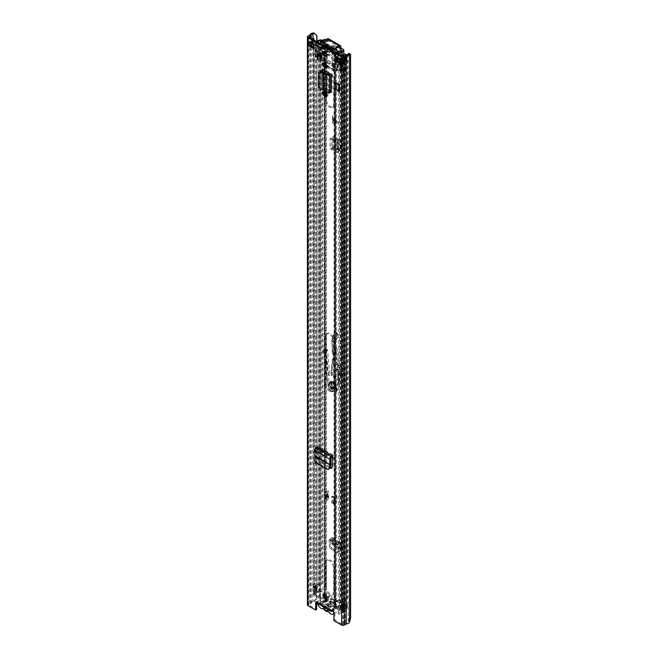 <?xml version="1.0" encoding="UTF-8"?>
<svg xmlns="http://www.w3.org/2000/svg" width="658" height="658" viewBox="0 0 658 658"><rect width="100%" height="100%" fill="white"/><g stroke="black" fill="none" stroke-linecap="round" stroke-linejoin="round"><path stroke-width="0.49" stroke-dasharray="3.29 2.47" d="M327.026 469.401L328.992 469.31M327.972 469.146L316.852 462.722L315.618 459.802L316.218 455.945L315.495 449.677L317.131 448.106L317.082 446.897M330.916 464.425L316.218 455.945L315.223 456.488L316.21 456.117L330.892 464.589M314.508 450.335L315.495 449.677L330.76 458.494M317.098 446.996L317.131 447.827M331.262 92.391L330.061 91.692A1.735 1.003 0 0 0 329.855 91.783L329.855 74.083M323.292 87.785L330.061 91.692A1.735 1.003 0 0 1 332.249 91.824L324.279 87.218A2.854 1.653 60 0 1 322.256 83.722L321.277 84.29A2.854 1.653 -120 0 0 323.292 87.785L324.279 87.218M321.277 71.771L321.277 84.29M339.635 91.404L335.777 89.167M333.499 455.237L332.463 456.956L317.131 448.106L317.617 459.029L319.262 461.793L318.069 446.33L333.499 455.237L332.956 466.925L331.838 467.92M330.036 468.019L319.262 461.793M324.081 594.059A2.607 1.505 60 0 1 324.476 593.615A2.607 1.505 60 0 1 325.784 593.738A2.607 1.505 60 0 1 327.487 596.041A2.607 1.505 60 0 1 327.084 598.13A2.607 1.505 60 0 1 326.5 598.245M324.081 51.579A2.607 1.505 60 0 1 324.476 51.135A2.607 1.505 60 0 1 325.784 51.258A2.607 1.505 60 0 1 327.487 53.561A2.607 1.505 60 0 1 327.084 55.65A2.607 1.505 60 0 1 326.5 55.765M337.258 58.315L337.258 57.18L342.176 60.018L342.176 63.801L340.688 62.946M310.592 45.566L309.383 44.867L309.383 41.084L310.592 41.775L314.302 43.922L314.302 47.713L313.323 47.146M316.728 601.782A2.032 1.168 60 0 1 317.09 601.28A2.032 1.168 60 0 1 319.253 602.695L318.266 603.263M314.146 601.716L316.934 598.887L316.547 598.114L313.759 600.943L314.146 601.716L313.167 601.873A2.78 1.604 0 0 0 311.193 603.139A1.735 1.003 180 0 1 310.716 603.674L308.931 605.08L316.671 609.547M331.328 610.805L332.315 610.237A2.032 1.168 60 0 1 332.438 610.139A2.032 1.168 60 0 1 334.009 610.682A2.032 1.168 60 0 1 334.889 612.73L334.889 620.066L342.629 624.532L345.063 623.504A1.735 1.003 180 0 1 345.993 623.225A2.78 1.604 0 0 0 348.172 622.09L348.46 621.522L349.793 621.744M323.761 62.814A2.665 1.538 60 0 1 324.164 62.37A2.665 1.538 60 0 1 325.496 62.502L326.072 62.831A2.665 1.538 60 0 1 327.807 65.183A2.665 1.538 60 0 1 327.404 67.322A2.665 1.538 60 0 1 326.82 67.445M323.761 91.602A2.665 1.538 60 0 1 324.164 91.149A2.665 1.538 60 0 1 325.496 91.281L326.072 91.618A2.665 1.538 60 0 1 327.807 93.962A2.665 1.538 60 0 1 327.404 96.101A2.665 1.538 60 0 1 326.82 96.224M330.061 73.992A1.735 1.003 180 0 1 332.249 74.115L324.279 69.518L323.292 70.085M322.445 69.806A2.854 1.653 60 0 1 322.848 69.37A2.854 1.653 60 0 1 324.279 69.518M322.256 71.928L322.256 83.722M339.635 90.269L339.109 90.574L336.855 88.657L339.635 90.269L339.635 84.208L339.109 84.512L336.855 82.595L339.635 84.208M336.855 88.657L336.855 82.595M330.283 467.024L319.558 460.83M334.889 620.066L333.91 620.634M313.759 600.943L312.78 601.108A4.178 2.41 0 0 0 309.828 602.999L307.952 604.134A1.859 1.069 0 0 0 307.409 604.891M350.591 617.772L349.258 617.549L349.258 54.236L350.591 54.458M316.547 598.114L316.547 34.808M316.934 598.887L316.934 41.528M349.258 617.549L348.46 621.522M348.46 53.479L349.258 54.236M340.688 63.662A1.735 1.003 180 0 1 340.976 63.11A1.735 1.003 180 0 1 341.198 62.954L342.423 62.247A1.974 1.135 180 0 1 343.813 61.91L343.813 58.126A1.974 1.135 0 0 0 342.423 58.455L341.198 59.162A1.735 1.003 0 0 0 340.976 59.319A1.735 1.003 0 0 0 340.688 59.878A1.735 1.003 0 0 0 341.198 60.585M336.279 57.748L337.258 57.18M308.405 41.651A1.735 1.003 0 0 0 310.592 41.775A1.735 1.003 0 0 0 310.864 41.651L312.081 40.944A1.974 1.135 0 0 0 312.665 40.138L312.665 43.93A1.974 1.135 180 0 1 312.64 44.094M313.323 44.489L314.302 43.922M313.323 48.281L314.302 47.713M309.383 41.084L309.877 41.084L309.877 44.867L311.102 44.16L311.102 40.377L309.877 41.084M309.877 44.867L309.383 44.867M311.102 40.377L311.102 44.16M311.267 43.93L311.267 40.138M312.665 43.93L312.665 40.138M312.665 43.732A1.16 0.666 180 0 1 313.002 43.255L313.002 39.472A1.16 0.666 0 0 0 312.665 39.941M311.267 43.732A2.55 1.472 180 0 1 312.015 42.688L312.904 42.178L313.891 42.745L313.002 43.255M312.089 38.855L312.015 38.904A2.55 1.472 0 0 0 311.267 39.941M312.904 38.386L312.904 42.178M313.891 39.899L313.891 42.745M342.176 63.801L344.15 62.716L344.15 58.932L342.176 60.018M344.15 58.126A1.16 0.666 0 0 0 344.973 57.929L345.861 57.419L345.861 61.202L344.973 61.712A1.16 0.666 180 0 1 344.15 61.91M344.15 58.932A2.55 1.472 0 0 0 345.96 58.496L346.848 57.986L345.861 57.419M346.848 57.986L346.848 61.77L345.96 62.288A2.55 1.472 180 0 1 344.15 62.716M346.848 61.77L345.861 61.202M332.315 610.237L319.253 602.695L318.661 604.028L322.971 603.394A2.393 1.382 -0 0 0 324.304 602.169A1.735 1.003 180 0 1 325.381 601.248A1.735 1.003 180 0 1 327.273 601.461L336.904 607.03A1.735 1.003 180 0 1 337.414 607.737A1.735 1.003 180 0 1 335.687 608.74A2.393 1.382 -0 0 0 333.565 609.514L332.084 611.241L332.051 610.353M319.969 603.115L332.084 610.106L333.565 608.379A2.393 1.382 -0 0 1 335.687 607.605A1.735 1.003 180 0 0 337.414 606.602A1.735 1.003 180 0 0 336.904 605.886L327.273 600.326A1.735 1.003 180 0 0 325.381 600.112A1.735 1.003 180 0 0 324.304 601.034A2.393 1.382 -0 0 1 322.971 602.259L319.5 602.95L319.969 604.25L332.084 611.241M326.615 92.844L329.855 91.783L330.785 92.383M323.53 90.245L324.641 89.759L327.733 92.367L327.733 74.724M324.641 72.561L324.641 89.759L323.588 89.249L323.588 72.158M323.111 90.006L323.588 89.249L321.532 88.731L318.9 85.918L319.163 72.635M339.109 90.574L339.109 84.512M317.148 448.098L318.069 446.33M328.942 605.977A1.859 1.069 60 0 1 328.243 605.804A1.859 1.069 60 0 1 327.552 605.179A4.754 2.747 -120 0 0 324.016 603.139A1.859 1.069 60 0 1 323.325 602.967A1.859 1.069 60 0 1 322.626 602.333L330.003 598.073A4.581 2.64 -120 0 0 328.284 596.502A4.581 2.64 -120 0 0 325.99 596.28A4.581 2.64 -120 0 0 325.291 599.948A4.581 2.64 -120 0 0 328.284 603.978A4.581 2.64 -120 0 0 330.012 604.398A1.859 1.069 60 0 1 331.393 605.195A4.754 2.747 -120 0 0 333.162 606.799A4.754 2.747 -120 0 0 334.93 607.235A1.859 1.069 60 0 1 336.312 608.033A4.581 2.64 -120 0 0 338.039 609.612A4.581 2.64 -120 0 0 340.334 609.843A4.581 2.64 -120 0 0 341.033 606.174A4.581 2.64 -120 0 0 338.039 602.136A4.581 2.64 -120 0 0 336.32 601.716L328.942 605.977A4.581 2.64 60 0 1 330.661 606.396A4.581 2.64 60 0 1 333.836 612.721M322.626 602.333A4.581 2.64 -120 0 0 320.898 600.762A4.581 2.64 -120 0 0 318.612 600.54A4.581 2.64 -120 0 0 317.674 602.391M335.67 605.22L333.433 605.368A2.319 1.341 60 0 1 333.071 605.788A2.319 1.341 60 0 1 332.274 605.837A2.319 1.341 60 0 1 331.912 605.673A2.319 1.341 60 0 1 330.39 603.616L330.653 602.317L327.133 600.293L327.133 598.87L330.653 600.902A3.652 2.106 60 0 1 333.162 600.08A3.652 2.106 60 0 1 335.67 603.797L339.191 605.829L339.191 607.252L335.67 605.22A3.652 2.106 60 0 1 333.738 606.298A3.652 2.106 60 0 1 333.162 606.043A3.652 2.106 60 0 1 330.653 602.317M328.317 608.074L328.613 606.734L327.199 604.612L323.251 605.146A3.652 2.106 60 0 1 325.208 603.937A3.652 2.106 60 0 1 325.784 604.192A3.652 2.106 60 0 1 328.317 608.074L331.805 610.089L331.805 611.43M327.199 604.612L325.208 603.937M330.752 601.774L325.57 604.973L330.39 602.193A2.319 1.341 60 0 1 330.752 601.774A2.319 1.341 60 0 1 333.433 603.945L335.67 603.797M327.552 605.179L334.93 600.918A1.859 1.069 -120 0 0 335.621 601.544A1.859 1.069 -120 0 0 336.32 601.716M330.003 598.073A1.859 1.069 -120 0 0 330.703 598.706A1.859 1.069 -120 0 0 331.393 598.879L324.016 603.139M323.358 606.791A3.652 2.106 60 0 1 323.308 606.602L325.447 606.47L330.39 603.616M325.447 606.47L326.87 608.584L333.433 605.368M334.93 600.918A4.754 2.747 -120 0 0 331.393 598.879M331.722 611.463L328.26 609.456A3.652 2.106 60 0 1 328.21 609.596M323.308 606.602L319.755 604.554L319.755 603.131L323.251 605.146M327.133 600.293L319.755 604.554M328.26 609.456L328.49 608.222L328.071 608.675M339.191 607.252L331.805 611.512M328.613 606.734L333.433 603.945M339.191 605.829L331.805 610.089M330.653 600.902L330.39 602.193M319.755 603.131L327.133 598.87M332.504 115.652L333.244 118.95L332.504 123.104L332.504 115.652L338.467 122.824L332.504 123.104M334.881 50.502A2.895 1.67 60 0 1 332.989 47.952A2.895 1.67 60 0 1 333.433 45.624A2.895 1.67 60 0 1 334.881 45.772A2.895 1.67 60 0 1 336.781 48.322A2.895 1.67 60 0 1 336.328 50.65A2.895 1.67 60 0 1 334.881 50.502M334.881 386.123A2.319 1.341 60 0 1 333.367 384.075A2.319 1.341 60 0 1 333.721 382.216A2.319 1.341 60 0 1 334.881 382.331A2.319 1.341 60 0 1 336.394 384.379A2.319 1.341 60 0 1 336.041 386.238A2.319 1.341 60 0 1 334.881 386.123M328.424 38.748A2.032 1.168 120 0 1 328.844 39.677L328.844 40.763L327.536 41.635L325.875 40.755M320.397 602.753L320.43 603.756A4.499 2.599 180 0 0 324.731 601.757L325.661 601.856L328.284 596.567A2.032 1.168 60 0 1 328.581 596.238A2.032 1.168 60 0 1 330.135 596.773A2.032 1.168 60 0 1 331.032 598.805L336.279 601.831A2.032 1.168 60 0 1 336.699 600.927A2.032 1.168 60 0 1 339.026 602.769L341.823 611.627A4.499 2.599 180 0 0 338.352 614.111L340.096 614.128A2.764 1.596 180 0 1 342.226 612.606A2.089 1.209 0 0 0 343.83 611.43A2.089 1.209 0 0 0 343.221 610.575L340.252 602.054A2.032 1.168 60 0 0 337.924 600.219A2.032 1.168 60 0 0 337.505 601.124L332.257 598.097A2.032 1.168 60 0 0 331.369 596.066A2.032 1.168 60 0 0 329.806 595.531A2.032 1.168 60 0 0 329.51 595.86L326.541 600.951A2.089 1.209 0 0 0 324.501 600.639A2.089 1.209 0 0 0 323.037 601.527A2.764 1.596 180 0 1 320.397 602.753L320.397 43.65M327.363 41.619L328.597 40.911L326.746 39.842M337.661 141.503L338.878 143.633L338.656 151.439L337.653 152.459L338.878 150.772L337.661 151.488L334.149 149.67L332.915 150.386L337.653 152.459L337.653 143.362L336.797 142.449L337.661 141.503L331.27 137.604L332.504 136.963A2.319 1.341 180 0 1 335.835 137.094L336.871 137.81L335.539 138.451L333.672 137.703L332.438 138.344A1.735 1.003 180 0 1 330.045 138.312L330.045 148.724A1.735 1.003 0 0 0 332.438 148.766L334.503 148.157L338.821 150.271L340.17 149.843L341 148.486L338.821 150.271M334.149 149.67L331.27 148.017L331.27 137.604M329.716 548.32L331.788 548.098L330.555 545.976L330.374 541.814L329.14 542.521L329.716 548.32L337.587 552.868L339.207 550.968L339.396 543.705L340.564 543.097A2.319 1.341 -60 0 1 341.634 543.031A2.319 1.341 -60 0 1 342.111 544.256L342.012 545.63L340.786 546.214L340.77 544.536L339.331 545.161A1.735 1.003 -60 0 1 338.525 545.211A1.735 1.003 -60 0 1 338.163 544.413L329.14 539.206A1.735 1.003 120 0 0 329.502 540.004A1.735 1.003 120 0 0 330.308 539.955L331.747 539.33L331.747 543.533L333.688 546.017L340.12 549.734L340.893 549.455L340.786 546.214M330.374 541.814L330.374 538.499L339.396 543.705M331.788 548.098L337.973 551.667L337.587 552.868L338.163 544.413M337.973 551.667L339.207 550.968L337.686 552.794M333.655 46.479A2.895 1.67 60 0 1 335.547 49.037A2.895 1.67 60 0 1 335.103 51.357A2.895 1.67 60 0 1 333.655 51.209A2.895 1.67 60 0 1 331.764 48.659A2.895 1.67 60 0 1 332.208 46.331A2.895 1.67 60 0 1 333.655 46.479M333.655 383.046A2.319 1.341 60 0 1 335.169 385.086A2.319 1.341 60 0 1 334.815 386.945A2.319 1.341 60 0 1 333.655 386.83A2.319 1.341 60 0 1 332.142 384.79A2.319 1.341 60 0 1 332.496 382.931A2.319 1.341 60 0 1 333.655 383.046M332.504 118.761L336.032 122.832L332.504 122.832L332.668 118.67L332.668 122.742L336.172 122.75L332.668 118.67M332.915 150.386L330.045 148.724M336.797 142.449L330.045 138.312M322.955 43.132A1.735 1.003 -0 0 1 325.192 42.17A1.275 0.74 180 0 0 326.829 41.462A1.275 0.74 180 0 0 326.796 41.298A1.735 1.003 -0 0 1 326.746 41.067A1.735 1.003 -0 0 1 327.256 40.352L327.61 41.479M329.14 542.521L329.14 539.206M341.65 611.093L342.876 610.377M325.661 601.856L326.886 601.149M320.43 603.756L320.43 43.675M338.352 614.111L338.352 54.022L337.858 54.301L337.677 67.568A1.045 0.6 -0 0 0 337.636 67.725A1.045 0.6 -0 0 0 337.949 68.152L340.77 69.616A3.825 2.204 -0 0 0 341.963 69.222A2.616 1.513 180 0 1 341.609 68.457A2.616 1.513 180 0 1 342.473 67.338A2.344 1.349 180 0 1 345.59 67.223A3.019 1.744 180 0 1 346.133 68.218A3.019 1.744 180 0 1 345.244 69.452A3.019 1.744 180 0 1 344.348 69.806A6.448 3.726 -0 0 0 343.147 69.962A4.787 2.764 -0 0 0 341.856 70.628L341.856 57.756A5.017 2.895 180 0 1 341.453 58.019A5.017 2.895 180 0 1 341.041 58.233A1.151 0.666 180 0 1 339.553 58.101L339.553 70.974A1.151 0.666 -0 0 0 341.041 71.105A5.017 2.895 -0 0 0 341.453 70.891A5.017 2.895 -0 0 0 341.856 70.628M340.096 614.128L340.096 55.025M324.649 40.706A4.499 2.599 180 0 1 322.955 42.054M336.279 601.831L337.505 601.124M331.032 598.805L332.257 598.097M336.271 48.815A1.735 1.003 -0 0 0 336.197 48.528A1.275 0.74 180 0 1 336.148 48.314A1.275 0.74 180 0 1 336.271 47.993M338.878 143.633L337.653 143.362M334.149 139.257L332.915 139.973M341 148.486L341.017 141.075L339.479 139.299L338.401 138.961L337.25 139.743L335.539 138.451M338.401 138.961L336.871 137.81M339.479 139.299L338.821 140.228L337.25 139.743L337.25 149.934L338.401 149.169L337.472 150.016L337.472 139.85L338.401 138.994L338.401 149.136L339.479 149.341M338.821 140.228L340.359 142.005L340.342 149.415M331.27 148.017L332.504 147.376A2.319 1.341 180 0 1 335.835 147.507L338.401 149.136M336.871 148.223L335.539 148.864M339.396 547.02L338.163 547.727M333.326 543.22L334.823 544.808L341.255 548.525L340.12 549.734L340.893 549.455L342.028 548.246L341.255 548.525L342.028 548.246L341.782 547.596L340.548 548.616L331.747 543.533L332.964 542.505L333.326 543.22L332.191 544.429M342.012 545.63L341.782 547.596L340.523 548.418L331.706 543.319L332.932 542.488L341.749 547.579M330.374 538.499L331.542 537.89A2.319 1.341 -60 0 1 332.619 537.825A2.319 1.341 -60 0 1 333.096 539.05L332.997 540.424L331.772 541.008M332.997 540.424L332.932 542.488M341.666 366.703L339.865 367.74L337.694 366.662L337.464 367.098L339.651 368.184L339.898 367.756L340.293 368.546L342.102 367.509L339.084 365.239L337.496 351.265A6.958 4.014 -120 0 0 336.838 348.748A12.173 7.032 60 0 1 337.595 337.702A3.249 1.875 -120 0 0 337.677 334.47L335.983 331.714L334.98 331.871A1.505 0.872 -120 0 0 334.93 332.01L333.219 339.224A9.278 5.354 -120 0 0 333.038 341.263L333.433 350.648A3.479 2.007 -120 0 0 333.886 352.417A6.391 3.685 60 0 1 334.009 358.322A3.479 2.007 -120 0 0 333.639 359.293L332.389 370.429A3.479 2.007 -120 0 0 332.759 372.518A2.607 1.505 60 0 1 332.504 375.027A2.607 1.505 60 0 1 331.18 374.879A2.607 1.505 60 0 1 329.37 371.902L327.692 350.369L327.207 349.308L324.065 349.003L325.957 353.774L329.321 384.157A6.144 3.545 -120 0 0 333.557 390.885A6.144 3.545 -120 0 0 336.69 391.23A6.144 3.545 -120 0 0 337.85 389.495L339.915 380.077L335.67 375.833L334.198 376.689L338.557 380.25L338.812 378.769L338.327 378.457L338.097 373.316L335.3 370.314L338.056 372.502L338.048 366.457L336.263 351.972L337.496 351.265M332.224 381.846C336.674 384.256 336.567 392.596 332.125 389.733C327.684 387.323 327.791 378.983 332.224 381.846M333.121 381.887C329.288 381.879 329.255 384.132 333.038 388.656C336.871 388.656 336.904 386.402 333.121 381.887M333.688 382.421A3.101 1.793 60 0 1 335.687 385.16A3.101 1.793 60 0 1 335.202 387.62A3.101 1.793 60 0 1 333.622 387.455A3.101 1.793 60 0 1 331.624 384.716A3.101 1.793 60 0 1 332.101 382.249A3.101 1.793 60 0 1 333.688 382.421M342.102 367.509L341.14 373.028L336.781 369.467L341.017 373.711L339.215 374.756L337.768 373.505L338.327 378.457M339.915 380.077L338.278 380.801L334.198 376.689M341.017 373.711L340.03 379.403L335.67 375.833M336.814 332.644L335.876 331.953L334.823 332.093L331.986 339.931L333.219 339.224M332.454 337.686L334.93 332.01M336.304 337.982L334.93 339.331L336.731 338.204L336.304 337.982L337.447 334.609L336.731 338.204L337.595 337.702M341.14 373.028L339.331 374.073L340.293 368.546L339.808 368.496L338.845 374.007L339.331 374.073M338.056 372.502L337.464 366.827L337.735 373.045L338.845 374.007M338.73 374.69L337.998 378.909L338.097 373.316M340.03 379.403L338.557 380.25M339.602 381.862L338.36 382.578L338.5 380.9M337.85 389.495L336.616 390.202L338.36 382.578L339.602 381.87M327.692 350.369L326.031 351.833L325.266 350.459C323.004 349.941 322.79 351.068 324.633 353.839L328.087 385.111L329.321 384.157M325.957 353.774L324.591 353.831L323.489 350.081L325.488 350.097L327.207 349.308M334.963 339.355C333.483 341.93 333.54 345.351 335.152 349.62L337.365 365.988L338.048 366.457L337.538 366.654L337.932 366.424M334.93 339.331L332.545 337.595M334.906 332.298L331.977 340.285L332.611 353.214C333.729 355.879 333.771 357.96 332.742 359.449L331.155 371.457L331.492 373.333C331.278 377.314 329.995 377.083 327.643 372.642L326.031 351.833M328.087 385.111L328.087 385.111C330.587 391.683 333.269 393.361 336.131 390.145L338.278 380.801M338.812 378.769L337.891 378.786L338.483 378.959L339.215 374.756M325.266 350.459L326.516 351.8L328.136 372.609L329.37 371.902M337.661 373.67L337.891 378.786L338.747 378.885M333.08 388.582A4.055 2.344 60 0 1 330.209 383.614A4.055 2.344 60 0 1 333.08 381.953A4.055 2.344 60 0 1 335.95 386.929A4.055 2.344 60 0 1 333.08 388.582M333.08 387.159A2.319 1.341 -120 0 0 334.239 387.274A2.319 1.341 -120 0 0 334.593 385.415A2.319 1.341 -120 0 0 333.08 383.375A2.319 1.341 -120 0 0 331.92 383.26A2.319 1.341 -120 0 0 331.566 385.119A2.319 1.341 -120 0 0 333.08 387.159M334.716 382.43A2.319 1.341 -120 0 0 333.557 382.314A2.319 1.341 -120 0 0 333.203 384.173A2.319 1.341 -120 0 0 334.716 386.213A2.319 1.341 -120 0 0 335.876 386.328A2.319 1.341 -120 0 0 336.238 384.469A2.319 1.341 -120 0 0 334.716 382.43M330.415 390.597A5.856 3.38 60 0 1 326.278 383.425L326.278 336.18A5.856 3.38 60 0 1 327.487 333.499A5.856 3.38 60 0 1 332.002 335.07A5.856 3.38 60 0 1 334.552 340.959L334.552 388.204A5.856 3.38 60 0 1 333.343 390.885A5.856 3.38 60 0 1 330.415 390.597M329.428 391.165A5.856 3.38 60 0 1 325.291 383.992L325.291 336.748A5.856 3.38 60 0 1 326.5 334.067A5.856 3.38 60 0 1 331.015 335.638A5.856 3.38 60 0 1 333.573 341.527L333.573 388.771A5.856 3.38 60 0 1 332.356 391.452A5.856 3.38 60 0 1 329.428 391.165M324.797 498.772L327.174 500.154L327.174 494.002L324.879 492.686L325.866 492.11L324.887 492.686A1.505 0.872 0 0 0 326.927 492.636L328.655 491.641L327.668 491.074L325.949 492.069L325.949 498.205L324.879 498.822A1.505 0.872 180 0 1 324.797 498.772L324.879 492.686A1.505 0.872 0 0 1 324.797 492.636M331.69 502.761L333.984 504.086L334.963 503.518L332.668 502.194L332.668 496.033L334.963 497.366L333.984 497.941L331.69 496.601L331.69 502.761L332.668 502.194M334.963 497.086L336.929 495.951L335.95 495.384L333.984 496.519A1.735 1.003 0 0 0 333.474 497.226A1.735 1.003 0 0 0 333.984 497.941L334.963 497.366L334.963 503.51L333.984 504.077A1.735 1.003 180 0 1 333.474 503.362A1.735 1.003 180 0 1 333.984 502.654L335.95 501.519L336.929 502.087L334.963 503.222L334.963 497.374M325.291 587.495A5.856 3.38 -120 0 0 329.428 594.659A5.856 3.38 -120 0 0 332.356 594.955A5.856 3.38 -120 0 0 333.573 592.274L333.573 567.846A5.856 3.38 -120 0 0 331.015 561.957A5.856 3.38 -120 0 0 326.5 560.386A5.856 3.38 -120 0 0 325.291 563.067L325.291 587.495L326.278 586.92L326.278 562.5A5.856 3.38 60 0 1 327.487 559.818A5.856 3.38 60 0 1 332.002 561.389A5.856 3.38 60 0 1 334.552 567.278L334.552 591.707A5.856 3.38 60 0 1 333.343 594.388A5.856 3.38 60 0 1 330.415 594.092A5.856 3.38 60 0 1 326.278 586.92M325.291 95.509L325.291 99.926A5.856 3.38 -120 0 0 329.428 107.098A5.856 3.38 -120 0 0 332.356 107.386A5.856 3.38 -120 0 0 333.573 104.704L333.573 81.222A5.856 3.38 -120 0 0 329.65 74.19M326.426 73.811A5.856 3.38 -120 0 0 325.291 76.443L325.291 92.317M321.63 591.846A2.665 1.538 0 0 0 318.225 592.825A4.293 2.476 180 0 1 315.289 594.454L315.289 592.562A4.293 2.476 0 0 0 318.225 590.933A2.665 1.538 180 0 1 321.63 589.955L321.63 591.846L322.083 591.09A4.055 2.344 0 0 0 316.901 592.578A2.895 1.67 180 0 1 314.919 593.68A1.859 1.069 0 0 0 313.553 594.709A1.859 1.069 0 0 0 314.096 595.465L318.447 597.974L318.447 60.043A2.319 1.341 -0 0 0 319.952 60.429L324.205 60.569A0.897 0.518 180 0 1 324.789 60.717L325.332 63.563M318.447 597.974A2.319 1.341 0 0 0 319.952 598.369L324.205 598.509A0.897 0.518 180 0 1 324.789 598.657L334.075 604.019A0.897 0.518 180 0 1 334.338 604.357L334.577 606.808A2.319 1.341 0 0 0 335.251 607.679L339.594 610.188A1.859 1.069 0 0 0 342.695 609.719A2.895 1.67 180 0 1 344.603 608.568A4.055 2.344 0 0 0 347.408 606.339A4.055 2.344 0 0 0 347.185 605.574L347.185 603.682A4.055 2.344 180 0 1 347.408 604.447A4.055 2.344 180 0 1 344.603 606.676A2.895 1.67 0 0 0 342.695 607.827A1.859 1.069 180 0 1 339.594 608.296L339.594 602.613A1.859 1.069 -0 0 0 342.695 602.144A2.895 1.67 180 0 1 344.603 600.993A4.055 2.344 0 0 0 347.408 598.764A4.055 2.344 0 0 0 347.185 598.007L347.185 54.581M326.738 67.437L333.409 71.146L333.532 66.244L334.075 66.08A0.897 0.518 180 0 1 334.338 66.417L334.577 68.876A2.319 1.341 0 0 0 335.251 69.748L336.855 70.669L337.834 70.102L337.834 65.553L336.238 64.632A0.929 0.535 180 0 1 335.967 64.287L335.728 61.827A2.287 1.324 0 0 0 335.062 60.972L335.062 53.38L335.967 55.765A0.929 0.535 0 0 0 336.238 56.111L340.581 58.62L341.354 58.504A4.293 2.476 180 0 1 344.175 56.802A2.665 1.538 0 0 0 346.018 55.338A2.665 1.538 0 0 0 346.001 55.182L345.993 623.225M327.034 73.548A5.856 3.38 60 0 1 327.487 73.194A5.856 3.38 60 0 1 332.002 74.765A5.856 3.38 60 0 1 334.552 80.654L334.552 104.137A5.856 3.38 60 0 1 333.343 106.818A5.856 3.38 60 0 1 330.415 106.522A5.856 3.38 60 0 1 326.278 99.358L326.278 96.076M325.784 498.205L325.784 492.069L328.161 493.434L328.161 499.587L325.866 498.262L324.879 498.83M326.384 65.89L326.319 60.939L325.768 60.149A2.287 1.324 180 0 0 324.279 59.771L320.035 59.631A0.929 0.535 -0 0 1 319.426 59.475L317.83 58.554L316.843 59.121L316.843 54.573L318.447 55.494L318.447 46.973A2.319 1.341 0 0 0 319.952 47.368L324.789 48.585A20.85 12.033 -120 0 0 334.075 53.948L334.503 55.025L335.893 54.984M333.943 66.006L335.062 65.512A2.287 1.324 180 0 1 335.728 66.376L335.967 68.827A0.929 0.535 0 0 0 336.238 69.18L337.834 70.102M318.447 60.043L316.843 59.121M315.083 594.898L319.426 597.406A0.929 0.535 0 0 0 320.035 597.563L324.279 597.703A2.287 1.324 180 0 1 325.768 598.089L335.062 603.452A2.287 1.324 180 0 1 335.728 604.307L335.967 606.766A0.929 0.535 0 0 0 336.238 607.112L340.581 609.621L341.354 609.505A4.293 2.476 180 0 1 344.175 607.803A2.665 1.538 0 0 0 346.018 606.339A2.665 1.538 0 0 0 345.869 605.837L345.869 603.945L347.185 603.682M326.278 93.354L326.278 75.876A5.856 3.38 60 0 1 326.705 74M334.922 65.438L334.396 70.579L326.96 66.425M314.096 595.465L314.096 593.524L315.231 592.521L314.943 587.183L315.083 593.006L314.096 593.574A1.859 1.069 180 0 1 313.553 592.817A1.859 1.069 180 0 1 314.919 591.781A2.895 1.67 0 0 0 316.901 590.687A4.055 2.344 180 0 1 322.083 589.19L322.083 591.09M321.63 589.955L322.083 589.19M345.869 605.837L347.185 605.574M345.869 603.945A2.665 1.538 180 0 1 346.018 604.447A2.665 1.538 180 0 1 344.175 605.911A4.293 2.476 0 0 0 341.354 607.614L339.594 608.247A1.859 1.069 180 0 0 342.621 607.91L343.032 601.766L342.621 607.91M334.503 55.025L334.577 55.807A2.319 1.341 0 0 0 335.251 56.678L339.594 59.187A1.859 1.069 0 0 0 342.695 58.718A2.895 1.67 180 0 1 344.603 57.567A4.055 2.344 0 0 0 347.408 55.338A4.055 2.344 0 0 0 347.309 54.828M326.639 54.828A5.799 3.348 -120 0 1 333.269 60.462A1.16 0.666 60 0 0 334.034 61.515L334.075 61.539A0.897 0.518 0 0 1 334.338 61.877L334.577 64.328A2.319 1.341 180 0 0 335.251 65.2L336.855 66.121L336.855 70.669M340.581 609.621L340.581 607.729L339.594 608.296L339.594 610.188M342.621 602.325A1.859 1.069 0 0 1 339.594 602.662L341.749 601.453L341.337 607.597L340.581 607.679L340.581 602.045L341.354 601.93A4.293 2.476 180 0 1 344.175 600.228A2.665 1.538 -0 0 0 346.018 598.764A2.665 1.538 -0 0 0 345.869 598.262L347.185 598.007M345.869 598.262L345.869 54.836M336.855 66.121L337.834 65.553M326.146 55.182A5.799 3.348 -120 0 0 325.595 56.029A1.16 0.666 60 0 1 325.406 56.259A1.16 0.666 60 0 1 324.822 56.201L324.789 56.177A0.897 0.518 0 0 0 324.205 56.029L319.952 55.889A2.319 1.341 180 0 1 318.447 55.494M321.31 47.409L321.384 46.611L325.768 48.018A20.85 12.033 -120 0 0 335.062 53.38L334.075 53.948L334.075 61.539M317.929 42.227A4.293 2.476 180 0 1 315.289 43.453L315.083 43.897L319.426 46.405A0.929 0.535 0 0 0 320.035 46.562L321.384 46.611M316.843 54.573L317.83 54.005L319.426 54.927A0.929 0.535 180 0 0 320.035 55.083L324.279 55.223A2.287 1.324 0 0 1 325.768 55.609L325.809 55.634A1.16 0.666 -120 0 0 326.393 55.691A1.16 0.666 -120 0 0 326.574 55.461A5.799 3.348 60 0 1 327.519 54.318A5.799 3.348 60 0 1 334.256 59.894A1.16 0.666 -120 0 0 335.021 60.947L335.062 60.972M316.876 41.619A2.895 1.67 180 0 1 314.919 42.68A1.859 1.069 0 0 0 313.553 43.708A1.859 1.069 0 0 0 314.096 44.464L318.447 46.973M321.63 40.845L321.63 584.271L322.083 583.514A4.055 2.344 0 0 0 316.901 585.003A2.895 1.67 180 0 1 314.919 586.105A1.859 1.069 0 0 0 313.553 587.133A1.859 1.069 0 0 0 314.096 587.89L314.096 44.464M322.083 583.514L322.083 40.854M321.63 584.271A2.665 1.538 0 0 0 318.225 585.25A4.293 2.476 180 0 1 315.289 586.878L314.096 587.89L314.096 593.524A1.859 1.069 180 0 1 313.553 592.768A1.859 1.069 180 0 1 314.689 591.781L315.865 591.361L313.216 589.749L313.216 584.164L315.766 585.636L315.766 591.221M315.766 585.636L314.689 586.196A1.859 1.069 0 0 0 313.553 587.183A1.859 1.069 0 0 0 314.096 587.939L315.083 587.372L315.083 43.897M317.83 54.005L317.83 58.554M324.789 51.818L324.789 48.585L325.768 48.018L325.768 55.609M324.205 51.595L324.279 55.223M334.338 61.877L334.338 54.12L335.728 54.071L335.728 61.827M340.581 58.62L340.581 602.045L339.594 602.613L339.594 62.313M313.216 589.749L314.203 589.181L316.745 590.654A1.735 1.003 180 0 1 317.255 591.361A1.735 1.003 180 0 1 316.194 592.282L315.231 592.521M315.231 586.936L316.194 586.697A1.735 1.003 0 0 0 317.255 585.776A1.735 1.003 0 0 0 316.745 585.069L314.203 583.597L313.216 584.164M314.203 589.181L314.203 583.597M343.032 607.35L346.141 608.757L346.141 603.172L343.032 601.766M341.749 607.038A1.735 1.003 180 0 1 344.578 606.717L347.128 608.189L346.141 608.757M347.128 608.189L347.128 602.605L344.578 601.132A1.735 1.003 0 0 0 341.749 601.453M347.128 602.605L346.141 603.172M327.174 500.154L328.161 499.587M327.174 494.002L328.161 493.434M331.69 496.601L332.668 496.033M325.949 498.205L327.668 497.209L328.655 497.777L326.927 498.772A1.505 0.872 180 0 1 324.887 498.822M328.655 497.777L328.655 491.641M327.668 497.209L327.668 491.074M335.95 495.384L335.95 501.519M336.929 495.951L336.929 502.087M345.993 54.811A3.019 1.744 180 0 1 346.133 55.346A3.019 1.744 180 0 1 345.244 56.572A3.019 1.744 180 0 1 344.348 56.933L344.348 69.806M326.639 55.05A5.733 3.315 60 0 1 332.52 60.429L332.635 62.313A2.319 1.341 180 0 1 333.318 63.258A2.319 1.341 180 0 1 333.261 63.546A5.33 3.076 180 0 1 333.055 63.958L336.016 65.997L337.653 65.619L335.588 64.426A1.16 0.666 180 0 1 335.251 63.949A1.16 0.666 180 0 1 335.292 63.777L336.049 62.165A1.16 0.666 -0 0 0 336.09 61.992A1.16 0.666 -0 0 0 335.753 61.523L334.404 60.742A5.733 3.315 -120 0 0 331.616 55.543A5.733 3.315 -120 0 0 327.552 54.367A5.733 3.315 -120 0 0 326.442 56.144L324.92 55.264A1.16 0.666 -0 0 0 323.794 55.091L321.014 55.527A1.16 0.666 180 0 1 319.895 55.354L319.895 46.743L315.93 44.456A1.143 0.658 180 0 1 315.519 43.946A1.143 0.658 180 0 1 315.692 43.601A5.017 2.895 180 0 1 316.523 43.124A4.787 2.764 180 0 0 316.983 42.893A4.787 2.764 180 0 0 317.674 42.383L317.674 55.256A6.448 3.726 -0 0 0 317.946 54.565A3.019 1.744 180 0 1 322.42 53.849A2.336 1.349 180 0 1 322.922 54.68A2.336 1.349 180 0 1 322.239 55.634A2.336 1.349 180 0 1 322.214 55.65A2.616 1.513 180 0 1 322.124 55.7A2.616 1.513 180 0 1 319.352 56.045L318.653 56.177A3.825 2.204 -0 0 0 318.275 56.629L320.816 58.258A1.045 0.6 -0 0 0 321.828 58.414L323.769 58.11A1.16 0.666 180 0 1 324.896 58.282L326.977 59.483L326.977 46.743A21.599 12.469 -120 0 1 326.59 46.373A1.16 0.666 60 0 1 326.269 44.621A1.16 0.666 60 0 1 326.467 44.571A15.076 8.702 -120 0 1 326.977 44.571L326.977 43.905A15.817 9.13 -120 0 0 325.052 44.045A1.028 0.592 -120 0 0 324.962 44.086A1.028 0.592 -120 0 0 325.167 45.566L321.787 47.68A22.339 12.897 -120 0 0 323.662 49.531L323.662 48.898L324.731 48.651A21.599 12.469 60 0 0 332.932 53.38L332.932 54.014A22.339 12.897 60 0 1 328.926 52.319L328.737 52.212A22.339 12.897 60 0 1 324.731 49.276L324.731 48.651M322.428 40.985A2.336 1.349 180 0 1 322.872 41.536L322.239 45.106L319.911 43.255M319.656 43.222A2.616 1.513 180 0 1 319.352 43.173L319.352 56.045M322.214 55.65L322.214 45.114M341.041 71.105L341.041 58.233M316.523 43.124L316.523 56.004A4.787 2.764 -0 0 0 316.983 55.765A4.787 2.764 -0 0 0 317.674 55.256M335.424 51.941L335.424 64.55L327.223 59.812L327.223 47.212A21.599 12.469 -120 0 0 327.881 47.779A1.16 0.666 -120 0 0 328.474 48.026L329.905 47.894L332.742 49.531L334.174 51.316A1.16 0.666 -120 0 0 334.766 51.76A21.599 12.469 -120 0 0 335.424 51.941L335.999 51.949A21.599 12.469 -120 0 0 336.386 52.023A1.16 0.666 -120 0 0 336.699 51.982A1.16 0.666 -120 0 0 336.937 51.447A1.16 0.666 -120 0 0 336.509 50.362A15.076 8.702 -120 0 0 335.999 49.778L335.424 48.774A15.817 9.13 -120 0 0 327.223 44.037L326.977 43.905M332.932 50.205L332.356 51.604A15.076 8.702 60 0 1 333.03 52.369A1.16 0.666 60 0 1 333.466 53.454A1.16 0.666 60 0 1 333.228 53.989A1.16 0.666 60 0 1 332.907 54.03A21.599 12.469 60 0 1 332.356 53.915L332.356 54.548A22.339 12.897 -120 0 0 334.231 54.861L337.809 52.862L336.781 52.27L336.46 64.953L335.424 64.55M334.231 54.811L334.33 54.869A1.028 0.592 -120 0 0 334.535 54.82A1.028 0.592 -120 0 0 334.749 54.343A1.028 0.592 -120 0 0 334.445 53.479A15.817 9.13 -120 0 0 332.356 50.937L332.356 50.543M339.084 66.474L336.46 64.953L338.919 64.385L341.412 65.858L337.858 67.174M339.553 70.974L337.653 69.88L337.653 65.619M337.003 65.997L337.003 70.258L337.653 69.88M337.003 70.258L336.016 70.258L333.055 68.218A5.33 3.076 -0 0 0 333.261 67.807A2.319 1.341 -0 0 0 333.318 67.519A2.319 1.341 -0 0 0 332.635 66.573L332.635 62.313M332.52 62.247L332.635 66.573M332.52 66.507L332.52 61.967M319.895 55.354L318.003 54.269L317.14 54.927L320.882 56.925A5.33 3.076 180 0 1 321.589 56.802A2.319 1.341 180 0 1 323.72 57.164L324.32 57.23L324.32 61.49L332.52 65.751L332.52 66.228M324.32 61.49L323.826 61.49L323.826 57.23M323.72 57.164L323.826 61.49M323.72 61.424A2.319 1.341 -0 0 0 321.589 61.062A5.33 3.076 -0 0 0 320.882 61.186L317.345 59.475L318.003 58.529L315.93 57.328A1.143 0.658 -0 0 1 315.519 56.827L315.519 43.946M316.523 56.004A5.017 2.895 -0 0 0 315.692 56.473A1.143 0.658 -0 0 0 315.519 56.827M345.639 68.391L343.821 69.444A1.694 0.979 180 0 1 342.719 69.139L345.121 67.758A1.694 0.979 180 0 1 345.639 68.391L345.639 71.985A1.694 0.979 -0 0 0 345.384 71.541L343.048 72.89L342.719 69.139M318.752 54.968L320.569 53.915A1.694 0.979 180 0 1 321.672 54.219L321.203 57.616L318.924 58.932L319.27 55.601A1.694 0.979 180 0 1 318.752 54.968L318.752 58.562L320.569 57.517A1.694 0.979 180 0 1 321.203 57.616M319.27 55.601L321.672 54.219M335.062 66.524L327.092 61.926L327.092 60.026L335.062 64.624L333.993 65.241L334.067 70.324L334.98 67.494A5.799 3.348 120 0 0 335.062 66.524L335.062 64.624M327.092 60.026L326.023 60.643L333.993 65.241M335.753 61.523L335.753 53.356A22.339 12.897 60 0 1 330.513 51.406L330.332 51.299A22.339 12.897 60 0 1 324.92 47.031L324.92 55.264M324.32 57.23L326.442 56.144M332.693 65.989L332.693 61.696L334.404 60.742M335.999 51.949L335.999 64.69M336.106 49.235A15.817 9.13 -120 0 0 335.999 49.111L335.999 49.778M332.932 50.863A15.076 8.702 -120 0 0 332.52 50.444M332.932 54.014L332.356 54.343L332.932 53.38M323.662 48.898A21.599 12.469 60 0 1 323.111 48.379A1.16 0.666 60 0 1 322.798 46.628A1.16 0.666 60 0 1 322.988 46.578A15.076 8.702 60 0 1 323.662 46.586L323.662 45.92A15.817 9.13 -120 0 0 321.581 46.052A1.028 0.592 -120 0 0 321.482 46.093A1.028 0.592 -120 0 0 321.696 47.573M327.223 47.212L326.977 46.743M334.766 51.76L332.356 53.15A21.599 12.469 60 0 1 325.471 49.169L327.881 47.779M327.223 44.037L326.977 44.571M323.662 45.92L324.155 45.805L323.662 46.586M324.155 46.463L324.707 46.142M331.953 49.893A1.16 0.666 60 0 1 332.38 50.172L334.79 48.782A15.076 8.702 60 0 1 335.424 49.424M332.38 50.172A15.076 8.702 -120 0 0 325.447 46.167A1.16 0.666 60 0 1 325.759 46.299M327.223 44.686A15.076 8.702 60 0 1 327.857 44.777L325.447 46.167M321.787 47.68L323.777 46.529L324.92 47.031M324.155 48.98L324.155 49.605L324.731 49.276M324.155 49.605L323.662 49.531M335.999 49.111L335.424 48.774M323.794 55.091L323.794 46.529L321.787 47.631M319.895 46.743A1.16 0.666 0 0 0 321.014 46.915L323.777 46.479M334.231 54.861L336.049 53.693L336.049 62.165M315.93 44.456L315.93 57.328M318.003 58.529L318.003 54.269M335.292 63.777L335.292 55.165A1.16 0.666 -0 0 0 335.251 55.338A1.16 0.666 -0 0 0 335.588 55.807L339.553 58.101M334.33 54.869L335.843 53.997L335.292 55.165M324.896 58.282L325.167 45.566M341.379 65.907L341.379 52.27L338.352 54.014M341.856 57.756A4.787 2.764 180 0 1 343.147 57.09A6.448 3.726 180 0 1 344.348 56.933M341.963 69.222L341.963 56.341A2.616 1.513 180 0 1 341.683 55.946M341.963 56.341A3.825 2.204 180 0 1 340.77 56.744L340.408 69.567M337.949 68.152L337.949 55.272L340.408 56.695M337.949 55.272A1.045 0.6 180 0 1 337.636 54.853A1.045 0.6 180 0 1 337.677 54.688L337.858 54.301M341.379 52.27L341.379 65.808M339.24 50.946L338.755 58.899L339.24 50.946L341.379 52.179M337.99 51.579L336.781 52.27M345.59 67.223L345.59 54.351M342.473 67.338L342.473 56.81L344.603 54.088M341.625 55.905L341.609 68.457M341.634 55.798L342.473 56.81M324.896 45.402A1.16 0.666 0 0 0 323.769 45.237L321.828 45.542A1.045 0.6 180 0 1 320.816 45.386L320.816 58.258M318.357 56.835L318.357 43.963L320.816 45.386M322.42 53.849L322.42 40.977M317.946 54.565L317.946 41.684A3.019 1.744 180 0 1 321.688 40.755M318.357 43.963L318.275 43.749A3.825 2.204 180 0 1 318.653 43.305L319.352 43.173M322.872 41.536L320.397 42.967M317.674 42.383A6.448 3.726 -0 0 0 317.946 41.684M315.692 43.601L315.692 56.473M343.147 69.962L343.147 57.09M334.79 48.782A1.16 0.666 -120 0 0 334.108 48.462L331.698 49.852M326.59 46.373L328.531 45.246L329.905 46.948L332.742 48.585L334.108 48.462M328.531 45.246A1.16 0.666 -120 0 0 327.857 44.777M321.672 56.02L319.27 57.402M320.569 53.915L320.569 57.517M345.384 71.541L345.121 69.559L342.719 70.941M343.821 69.444L343.821 73.038L345.639 71.985M343.821 73.038A1.694 0.979 180 0 1 343.048 72.89M345.121 67.758L345.121 69.559M332.742 48.585L330.332 49.975L331.213 49.901M329.905 46.948L327.495 48.338L330.332 49.975M326.615 47.244L327.495 48.338M329.905 47.894L326.064 49.416A1.16 0.666 60 0 1 325.471 49.169M332.742 49.531L332.019 49.95M331.665 50.156L330.332 50.921L327.495 49.284M332.356 53.15A1.16 0.666 60 0 1 331.764 52.706L330.332 50.921M338.755 64.385L338.755 58.899L336.46 60.223M341.214 65.997L338.59 64.484M324.731 57.131L325.142 56.185A5.733 3.315 60 0 1 325.702 55.469M326.023 60.643L326.023 64.237M334.609 69.863L326.639 65.265L327.01 62.897L334.98 67.494M334.239 70.307L326.269 65.701L334.371 70.233M327.092 61.926A5.799 3.348 -60 0 1 327.01 62.897M315.906 462.977L316.852 462.722M314.672 460.057L315.618 459.802M315.807 447.827L315.856 448.929L331.171 457.779M342.629 624.532L342.629 56.489M332.249 74.115L332.249 91.824M334.889 612.73L333.91 613.297M313.167 47.055L312.78 601.108L312.78 33.065M348.172 54.046L348.172 622.09L349.513 622.312M309.828 602.999L309.828 34.956M309.729 603.106L309.729 35.063M307.952 604.134L307.952 36.091M345.063 623.504L345.063 55.461M343.287 624.532L343.287 56.489M313.167 44.407L313.167 38.534M311.193 603.139L311.193 45.912M311.193 45.246L311.193 38.345M310.716 603.674L310.716 45.641M310.716 45.517L310.716 38.065M312.081 43.773L312.081 40.944M310.864 43.074L310.864 41.651M312.015 38.904L312.015 42.688M342.423 58.455L342.423 62.247M341.198 59.162L341.198 62.954M343.402 59.023L343.402 62.814M342.176 63.522L342.176 59.73M343.813 58.126L343.813 61.91M343.813 62.716L343.813 58.932M345.96 62.288L345.96 58.496M344.973 57.929L344.973 61.712M333.565 608.379L333.565 609.514M335.687 607.605L335.687 608.74M336.904 605.886L336.904 607.03M327.273 600.326L327.273 601.461M324.304 601.034L324.304 602.169M322.971 602.259L322.971 603.394M325.085 63.398L326.072 62.831M324.509 63.069L325.496 62.502M325.085 92.186L326.072 91.618M324.509 91.849L325.496 91.281M329.518 93.041L328.589 92.441L328.589 74.749M321.046 89.48L321.532 88.731M318.414 86.601L318.891 85.844M318.414 74.329L318.891 73.573M318.612 458.651L317.617 459.029M331.977 467.32L332.956 466.925M334.93 607.235L327.552 611.496M330.012 604.398L322.634 608.658M328.934 612.294L336.312 608.033M324.016 609.456L331.393 605.195M333.178 119.55L337.99 123.104M328.844 39.677L340.926 46.652M343.221 610.575L343.221 49.35M326.541 600.951L326.541 39.727M325.315 601.659L325.315 40.771M341.995 611.29L341.995 50.345M342.226 612.606L342.226 55.461M323.037 601.527L323.037 40.303M341.823 611.627L341.823 50.403M324.731 601.757L324.731 40.706M339.026 602.769L340.252 602.054M328.284 596.567L329.51 595.86M336.197 48.528L336.197 47.105M325.192 42.17L325.192 40.747M326.796 41.298L326.796 40.212M327.256 40.352L327.256 38.937M332.438 148.766L332.438 138.344M333.672 148.124L333.672 137.703M337.661 151.488L336.797 152.393M341.017 141.075L340.359 142.005M341.017 148.289L340.359 149.218M334.503 148.157L334.503 137.744M335.835 147.507L335.835 137.094M332.504 147.376L332.504 136.963M330.308 539.955L339.331 545.161M331.484 539.346L340.499 544.553M330.555 545.976L329.345 547.127M335.004 544.923L333.869 546.124M331.871 539.634L340.885 544.84M333.096 539.05L342.111 544.256M331.542 537.89L340.564 543.097M335.802 122.289L333.055 120.258M333.055 120.702L335.802 122.742M337.99 121.985L333.178 118.424M333.359 382.611A3.101 1.793 60 0 1 335.358 385.349A3.101 1.793 60 0 1 334.873 387.809A3.101 1.793 60 0 1 333.293 387.644A3.101 1.793 60 0 1 331.295 384.905A3.101 1.793 60 0 1 331.772 382.438A3.101 1.793 60 0 1 333.359 382.611M333.047 388.064C335.925 390.778 336.024 383.203 333.113 382.471C330.234 379.756 330.135 387.34 333.047 388.064M332.471 381.985A4.524 2.607 60 0 1 335.383 385.966A4.524 2.607 60 0 1 334.683 389.561A4.524 2.607 60 0 1 332.38 389.314A4.524 2.607 60 0 1 329.461 385.325A4.524 2.607 60 0 1 330.16 381.73A4.524 2.607 60 0 1 332.471 381.985M332.784 389.075A4.524 2.607 60 0 1 329.872 385.086A4.524 2.607 60 0 1 330.571 381.492A4.524 2.607 60 0 1 332.882 381.747A4.524 2.607 60 0 1 335.794 385.736A4.524 2.607 60 0 1 335.095 389.33A4.524 2.607 60 0 1 332.784 389.075M336.131 390.145L336.616 390.202A6.144 3.545 60 0 1 335.457 391.938A6.144 3.545 60 0 1 332.323 391.6A6.144 3.545 60 0 1 328.087 384.864L324.657 353.815M332.759 372.518L331.525 373.226A2.607 1.505 60 0 1 331.278 375.734A2.607 1.505 60 0 1 329.946 375.586A2.607 1.505 60 0 1 328.136 372.609L327.643 372.642M339.084 365.239L337.365 365.988M335.457 371.038L336.929 370.191M334.346 377.412L335.827 376.557M337.677 334.47L336.978 332.989M336.838 348.748L335.605 349.456A12.173 7.032 60 0 1 335.407 339.495M335.152 349.62L335.605 349.456A6.958 4.014 60 0 1 336.263 351.972L335.777 352.014M338.023 366.21L339.257 365.503M337.093 369.541L335.613 370.396M335.983 375.915L334.503 376.763M331.492 373.333L331.525 373.226A3.479 2.007 60 0 1 331.163 371.137L332.389 370.429M333.639 359.293L332.405 360.008L331.056 371.276L331.278 375.734L332.504 375.027M332.405 360.321L332.405 360.008A3.479 2.007 60 0 1 332.775 359.029L334.009 358.322M333.886 352.417L332.652 353.124A6.391 3.685 60 0 1 332.775 359.029L331.155 371.457M332.611 353.214L332.652 353.124A3.479 2.007 60 0 1 332.2 351.356L333.433 350.648M333.038 341.263L331.813 341.971L332.537 353.214C333.606 355.814 333.664 357.771 332.718 359.087L332.742 359.449M331.813 341.971L331.813 341.971A9.278 5.354 60 0 1 331.986 339.931L332.2 351.627M337.793 366.638L337.365 366.975L337.628 372.864M331.977 340.285L332.446 337.702M337.011 334.733L336.435 332.751M325.291 383.992L326.278 383.425M333.984 497.941L333.984 504.077M324.789 598.657L324.789 597.086M324.789 594.297L324.789 95.073M324.789 92.013L324.789 72.66M324.789 70.949L324.789 66.285M324.789 63.226L324.789 60.717M334.075 604.019L334.075 66.08M325.291 99.926L326.278 99.358M324.92 60.799L325.907 60.232M335.728 66.376L335.728 604.307L334.338 604.357L334.338 66.417M335.967 68.827L335.967 606.766L334.577 606.808L334.577 68.876M335.251 607.679L335.251 69.748M324.279 59.771L324.205 596.058M324.205 594.075L324.205 94.3M324.205 91.701L324.205 72.322M324.205 70.612L324.205 65.52M324.205 62.921L324.205 60.569M320.035 59.631L319.952 598.369L319.952 60.429M335.062 603.452L335.062 65.512M336.238 607.112L336.238 69.18M319.426 597.406L319.426 59.475M325.768 598.089L325.768 60.149M314.919 593.68L314.919 591.781M316.901 592.578L316.901 590.687M318.225 592.825L318.225 590.933M315.289 594.454L315.289 592.562M342.695 609.719L342.695 607.827M344.603 608.568L344.603 606.676M344.175 607.803L344.175 605.911M341.354 609.505L341.354 607.614M339.594 59.664L339.594 59.187M335.251 65.2L335.251 56.678M342.695 602.144L342.695 58.718M344.603 600.993L344.603 57.567M344.175 600.228L344.175 56.802M341.354 601.93L341.354 58.504M335.967 64.287L335.967 55.765L334.577 55.807L334.577 64.328M324.789 56.177L324.789 54.606M324.205 56.029L324.205 53.578M319.952 55.889L319.952 47.368L320.035 55.083M324.822 56.201L325.809 55.634M334.034 61.515L335.021 60.947M314.919 586.105L314.919 42.68M316.901 585.003L316.901 41.577M318.225 585.25L318.225 41.824M315.289 586.878L315.289 43.453M336.238 64.632L336.238 56.111M319.426 54.927L319.426 46.405M325.332 61.507L326.319 60.939M333.121 71.122L334.108 70.546M333.532 70.883L334.511 70.316M333.532 66.244L334.511 65.677M333.269 60.462L334.256 59.894M325.595 56.029L326.574 55.461M333.573 81.222L334.552 80.654M325.291 76.443L326.278 75.876M333.573 104.704L334.552 104.137M333.573 592.274L334.552 591.707M333.573 567.846L334.552 567.278M325.291 563.067L326.278 562.5M314.689 586.196L314.689 591.781M315.651 585.957L315.651 591.55M316.194 586.697L316.194 592.282M316.745 590.654L316.745 585.069M341.337 602.012L341.337 607.597M344.578 601.132L344.578 606.717M343.591 607.285L343.591 601.7M326.927 498.772L326.927 492.636M333.984 496.519L333.984 502.654M325.291 336.748L326.278 336.18M333.573 341.527L334.552 340.959M333.573 388.771L334.552 388.204M336.386 52.023L332.907 54.03M334.445 53.479L335.925 52.624M325.85 46.8L323.111 48.379M322.988 46.578L326.467 44.571M333.03 52.369L336.509 50.362M328.737 52.212L330.332 51.299M323.07 45.196L321.581 46.052M330.513 51.406L328.926 52.319M335.588 55.807L335.588 64.426M333.219 64.377L333.219 68.638M336.016 70.258L336.016 65.997M323.769 45.237L323.769 58.11M321.828 58.414L321.828 45.542M317.345 55.214L317.345 59.475M320.15 61.087L320.15 56.827M333.055 68.218L333.055 63.958M333.261 63.546L333.261 67.807M317.345 58.907L317.345 54.647M320.882 56.925L320.882 61.186M321.589 61.062L321.589 56.802M337.677 54.688L337.677 67.568M340.77 69.616L340.77 56.744M321.014 46.915L321.014 55.527M318.275 43.749L318.275 56.629M318.653 56.177L318.653 43.305M328.474 48.026L326.064 49.416M331.764 52.706L334.174 51.316M338.919 64.385L338.919 58.899M332.52 60.429L332.52 65.751M325.142 56.185L325.142 61.49M326.911 66.071L333.993 70.159M326.105 598.698L327.084 598.13M326.105 56.218L327.084 55.65M316.111 601.848L317.09 601.28M331.459 610.706L332.438 610.139M308.799 604.891L308.799 36.848M340.688 60.289L340.688 59.878M342.078 63.662L342.078 59.878M319.599 603.016L332.109 610.237M337.414 606.602L337.414 607.737M323.497 51.702L324.476 51.135M323.497 594.182L324.476 593.615M326.417 67.889L327.404 67.322M323.177 62.938L324.164 62.37M326.417 96.668L327.404 96.101M323.177 91.717L324.164 91.149M322.848 69.37L321.861 69.945M333.91 613.552L340.334 609.843M318.612 600.54L325.99 596.28M332.274 605.837L333.738 606.298M328.079 608.675L333.071 605.788M335.103 51.357L336.328 50.65M334.815 386.945L336.041 386.238M343.83 611.43L343.83 54.532M342.094 611.43L342.094 50.205M336.699 600.927L337.924 600.219M328.581 596.238L329.806 595.531M327.552 40.253L339.635 47.228M336.148 48.314L336.148 46.891M326.829 41.462L326.829 40.048M326.746 41.067L326.746 40.303M328.77 40.928L327.536 41.635M332.496 382.931L333.721 382.216M332.208 46.331L333.433 45.624M338.525 545.211L329.502 540.004M342.045 548.682L340.91 549.891M331.747 539.33L340.77 544.536M332.619 537.825L341.634 543.031M335.202 387.62L334.873 387.809C335.893 386.411 335.325 384.683 333.187 382.627L332.101 382.249M334.683 389.561C336.213 387.439 335.416 384.914 332.298 382.002L330.571 381.492L333.055 381.73C336.074 383.918 336.756 386.452 335.095 389.33L334.683 389.561M324.065 349.003L323.489 350.081C322.988 351.109 323.341 352.367 324.542 353.872L327.988 385.004C328.597 389.577 331.089 391.888 335.457 391.938L336.69 391.23M336.781 369.467L335.3 370.314M331.92 383.26L333.557 382.314M334.239 387.274L335.876 386.328M313.553 594.709L313.553 592.817M314.943 594.709L314.943 592.817M347.408 606.339L347.408 604.447M346.018 606.339L346.018 604.447M347.408 598.764L347.408 55.338M346.018 598.764L346.018 55.338M313.553 587.133L313.553 43.708M314.943 587.133L314.943 43.708M333.409 71.146L334.396 70.579M333.647 65.973L334.634 65.405M326.533 54.885L327.519 54.318M325.406 56.259L326.393 55.691M326.5 73.762L327.487 73.194M332.356 107.386L333.343 106.818M332.356 594.955L333.343 594.388M326.5 560.386L327.487 559.818M313.553 592.768L313.553 587.183M314.943 592.768L314.943 587.183M317.255 585.776L317.255 591.361M315.865 585.776L315.865 591.361M333.474 503.362L333.474 497.226M334.864 503.362L334.864 497.226M326.5 334.067L327.487 333.499M332.356 391.452L333.343 390.885M333.228 53.989L336.699 51.982M321.482 46.093L323.053 45.188M322.798 46.628L326.269 44.621M334.535 54.82L337.135 53.314M346.133 68.218L346.133 55.346M322.922 54.68L322.922 42.614M326.639 54.894L327.552 54.367M341.412 52.221L341.412 65.858M318.25 56.695L318.25 43.815M332.257 53.833L332.257 54.458M332.422 62.107L332.422 66.368M326.936 66.203L334.067 70.324M332.257 50.715L332.257 51.373M317.14 59.187L317.14 54.927M333.014 68.358L333.014 64.097M337.636 67.725L337.636 54.853M335.251 55.338L335.251 63.949M336.09 53.578L336.09 61.992M333.318 67.519L333.318 63.258"/><path stroke-width="0.99" d="M315.223 456.488L314.508 450.335L315.807 447.827L317.082 446.897L332.512 455.805L331.122 456.668L329.781 459.152L329.929 464.976L315.223 456.488L314.672 460.057L315.906 462.977L328.046 469.565L330.012 468.109L330.892 464.589L329.913 464.967L329.066 468.364L330.012 468.109M328.046 469.565L329.066 468.364M325.085 96.537A2.665 1.538 -120 0 0 326.417 96.668A2.665 1.538 -120 0 0 326.829 94.53A2.665 1.538 -120 0 0 325.085 92.186L324.509 91.849A2.665 1.538 -120 0 0 323.177 91.717A2.665 1.538 -120 0 0 322.765 93.855A2.665 1.538 -120 0 0 324.509 96.208L325.085 96.537L326.072 95.969L325.496 95.64A2.665 1.538 60 0 1 323.761 91.602M325.085 67.758A2.665 1.538 -120 0 0 326.417 67.889A2.665 1.538 -120 0 0 326.829 65.751A2.665 1.538 -120 0 0 325.085 63.398L324.509 63.069A2.665 1.538 -120 0 0 323.177 62.938A2.665 1.538 -120 0 0 322.765 65.076A2.665 1.538 -120 0 0 324.509 67.429L325.085 67.758L326.072 67.19L325.496 66.861A2.665 1.538 60 0 1 323.761 62.814M324.797 598.566A2.607 1.505 -120 0 0 326.105 598.698A2.607 1.505 -120 0 0 326.5 596.609A2.607 1.505 -120 0 0 324.797 594.306A2.607 1.505 -120 0 0 323.497 594.182A2.607 1.505 -120 0 0 323.094 596.271A2.607 1.505 -120 0 0 324.797 598.566M324.797 56.086A2.607 1.505 -120 0 0 326.105 56.218A2.607 1.505 -120 0 0 326.5 54.129A2.607 1.505 -120 0 0 324.797 51.826A2.607 1.505 -120 0 0 323.497 51.702A2.607 1.505 -120 0 0 323.094 53.792A2.607 1.505 -120 0 0 324.797 56.086M336.279 57.748L341.198 60.585L341.198 64.369L336.279 61.531L336.279 57.748M313.323 48.281L308.405 45.435L308.405 41.651L313.323 44.489L313.323 48.281M316.934 41.528L316.934 35.581L313.759 32.9L312.78 33.065A4.178 2.41 0 0 0 309.828 34.956L307.952 36.091A1.859 1.069 0 0 0 307.409 36.848L307.409 604.891A1.859 1.069 0 0 0 307.952 605.648L315.692 610.114L315.692 602.777A2.032 1.168 60 0 1 316.111 601.848A2.032 1.168 60 0 1 318.266 603.263L318.9 604.217L331.418 611.447M332.134 610.237L331.328 610.805A2.032 1.168 60 0 1 331.459 610.706A2.032 1.168 60 0 1 333.022 611.249A2.032 1.168 60 0 1 333.91 613.297L333.91 620.634L341.65 625.1A1.859 1.069 0 0 0 344.274 625.1L346.231 624.014A4.178 2.41 0 0 0 349.513 622.312L350.591 617.772L350.591 54.458L349.793 53.701L348.46 53.479L348.172 54.046L349.513 54.269L349.793 53.701M307.409 36.848A1.859 1.069 0 0 0 307.952 37.605L341.65 57.057A1.859 1.069 0 0 0 344.274 57.057L346.231 55.979A4.178 2.41 0 0 0 349.513 54.269L349.513 622.312M330.061 73.992L331.262 74.683L331.262 92.391L330.785 92.383L330.785 74.675L329.855 74.083A1.735 1.003 180 0 1 330.061 73.992L323.292 70.085A2.854 1.653 -120 0 0 321.861 69.945A2.854 1.653 -120 0 0 321.277 71.253L321.277 71.771M335.777 89.167L335.777 83.114L339.635 85.343L339.635 91.404L338.903 91.832L335.777 89.167M332.463 456.677L332.422 455.846L332.463 456.956L330.76 458.494L330.892 464.589M332.01 468.019L330.341 468.192L331.393 468.356L331.977 467.32L332.463 456.956M326.5 598.245A2.607 1.505 60 0 1 325.784 597.999A2.607 1.505 60 0 1 324.081 594.059M326.5 55.765A2.607 1.505 60 0 1 325.784 55.519A2.607 1.505 60 0 1 324.081 51.579M340.688 62.946L337.258 60.964L337.258 58.315M313.323 47.146L310.592 45.566A1.735 1.003 180 0 1 308.405 45.435M315.692 610.114L316.671 609.547L316.671 602.21A2.032 1.168 60 0 1 316.728 601.782M314.146 33.673L313.167 33.838A2.78 1.604 0 0 0 311.193 35.096A1.735 1.003 180 0 1 310.716 35.631L308.931 37.037L342.629 56.489L345.063 55.461A1.735 1.003 180 0 1 345.993 55.182A2.78 1.604 0 0 0 348.172 54.046M326.82 67.445A2.665 1.538 60 0 1 326.072 67.19M326.82 96.224A2.665 1.538 60 0 1 326.072 95.969M321.277 71.253L322.256 70.677A2.854 1.653 60 0 1 322.445 69.806M322.256 70.677L322.256 71.928M331.838 467.92L330.283 467.024M318.266 603.263L331.328 610.805L332.315 610.237M313.759 32.9L316.934 35.581M336.279 61.531L337.258 60.964M341.198 64.369A1.735 1.003 180 0 1 340.688 63.662L340.688 60.289M310.592 45.566A1.735 1.003 180 0 0 310.864 45.435L312.081 44.728L312.081 43.773M312.64 44.094A1.974 1.135 180 0 1 312.081 44.728M313.076 39.431L313.891 38.954L313.891 39.899M312.089 38.855L312.904 38.386L313.891 38.954M332.084 611.241L331.295 611.315L332.084 611.241M323.53 90.245L323.111 90.006L323.111 72.915L323.53 73.038L323.53 90.245L326.615 92.844L329.518 93.041L330.785 92.383M321.046 72.561L321.532 71.804L323.588 72.158L323.111 72.915L321.046 72.561L318.678 73.392L318.414 86.675L321.046 89.48L323.111 90.006M321.532 71.804L319.163 72.635L318.678 73.392M323.588 72.158L324.641 72.561L323.53 73.038L326.615 75.209L327.733 74.724L324.641 72.561M331.262 74.683L329.518 75.341L326.615 75.209L326.615 92.844M329.855 74.083L327.733 74.724M339.635 85.343L338.903 85.77L335.777 83.114M338.903 91.832L338.903 85.77M330.916 464.425L330.045 464.91M314.508 450.335L329.781 459.152L330.76 458.494M333.836 612.721A4.581 2.64 60 0 1 332.948 614.103A4.581 2.64 60 0 1 330.661 613.873A4.581 2.64 60 0 1 328.934 612.294A1.859 1.069 60 0 0 327.552 611.496A4.754 2.747 -120 0 1 325.784 611.06A4.754 2.747 -120 0 1 324.016 609.456A1.859 1.069 60 0 0 322.634 608.658A4.581 2.64 -120 0 1 320.898 608.239A4.581 2.64 -120 0 1 317.674 602.391M328.21 609.596A3.652 2.106 60 0 1 325.784 610.163A3.652 2.106 60 0 1 323.358 606.791M338.352 54.014L338.352 52.887A4.499 2.599 180 0 1 341.823 50.403L339.692 48.453L340.926 47.746L340.926 46.652A2.032 1.168 -60 0 0 340.507 45.723A2.032 1.168 -60 0 0 339.487 45.83L339.347 45.912A1.735 1.003 -0 0 1 337.71 46.175A1.275 0.74 180 0 0 336.148 46.891A1.275 0.74 180 0 0 336.197 47.105A1.735 1.003 -0 0 1 336.271 47.392A1.735 1.003 -0 0 1 335.193 48.322A1.735 1.003 -0 0 1 333.302 48.1L323.465 42.425A1.735 1.003 -0 0 1 322.955 41.709A1.735 1.003 -0 0 1 325.192 40.747A1.275 0.74 180 0 0 326.829 40.048A1.275 0.74 180 0 0 326.796 39.875A1.735 1.003 -0 0 1 326.746 39.645A1.735 1.003 -0 0 1 327.256 38.937L339.487 45.83M340.926 47.746L341.173 48.166L339.939 48.881M338.352 52.887L340.096 52.903A2.764 1.596 180 0 1 342.226 51.382A2.089 1.209 -0 0 0 343.83 50.205A2.089 1.209 -0 0 0 343.221 49.35L341.173 48.166M326.746 39.842L326.541 39.727A2.089 1.209 0 0 0 324.501 39.414A2.089 1.209 0 0 0 323.037 40.303A2.764 1.596 180 0 1 320.397 41.528L320.43 43.675M325.875 40.755L324.731 40.533A4.499 2.599 180 0 1 324.649 40.706M339.692 48.453L339.347 45.912M320.397 43.65L320.397 41.528M340.096 55.025L340.096 52.903M322.955 42.054A4.499 2.599 180 0 1 320.43 42.531M340.507 45.723L328.424 38.748A2.032 1.168 120 0 0 327.404 38.847M336.271 47.993A1.275 0.74 180 0 1 337.71 47.598A1.735 1.003 -0 0 0 339.347 47.327M322.955 41.709L322.955 43.132A1.735 1.003 -0 0 0 323.465 43.839L333.302 49.523A1.735 1.003 -0 0 0 335.193 49.737A1.735 1.003 -0 0 0 336.271 48.815L336.271 47.392M329.65 74.19A5.856 3.38 -120 0 0 326.5 73.762A5.856 3.38 -120 0 0 326.426 73.811M325.291 92.317L325.291 95.509M325.332 63.563L325.332 66.145L326.738 67.437M326.705 74A5.856 3.38 60 0 1 327.034 73.548M326.278 96.076L326.278 93.354M326.96 66.425L326.384 65.89M347.309 54.828A4.055 2.344 0 0 0 347.185 54.581L345.869 54.836A2.665 1.538 0 0 1 346.001 55.182M326.639 54.828A5.799 3.348 -120 0 0 326.533 54.885A5.799 3.348 -120 0 0 326.146 55.182M322.083 40.854L322.083 40.089A4.055 2.344 0 0 0 316.901 41.577A2.895 1.67 180 0 1 316.876 41.619M317.929 42.227A4.293 2.476 180 0 0 318.225 41.824A2.665 1.538 0 0 1 321.63 40.845L322.083 40.089M337.809 52.862A1.028 0.592 -120 0 0 338.015 52.813A1.028 0.592 -120 0 0 338.228 52.336A1.028 0.592 -120 0 0 337.916 51.472A15.817 9.13 -120 0 0 336.106 49.235M332.52 50.444A15.076 8.702 -120 0 0 324.731 46.126L324.731 45.476A15.817 9.13 60 0 1 332.932 50.205L332.356 50.543M324.155 45.805L324.731 45.476M341.683 55.946A2.616 1.513 180 0 1 341.634 55.798L344.603 54.088A2.344 1.349 180 0 1 345.59 54.351A3.019 1.744 180 0 1 345.993 54.811M339.084 50.946L337.99 51.579M321.688 40.755A3.019 1.744 180 0 1 322.42 40.977A2.336 1.349 180 0 1 322.428 40.985M320.397 42.967L319.911 43.255M331.213 49.901L331.698 49.852A1.16 0.666 60 0 1 331.953 49.893M325.759 46.299A1.16 0.666 60 0 1 326.121 46.636L326.615 47.244M325.702 55.469A5.733 3.315 60 0 1 325.965 55.288A5.733 3.315 60 0 1 326.639 55.05M326.023 64.237L326.023 65.561L326.911 66.071M341.65 625.1L341.65 57.057M307.952 605.648L307.952 37.605M316.671 602.21L315.692 602.777M313.167 38.534L312.78 33.065M346.231 624.014L346.231 55.979M346.05 624.072L346.05 56.029M344.274 625.1L344.274 57.057M313.167 47.055L313.167 44.407M311.193 45.912L311.193 45.246M311.193 38.345L311.193 35.096M310.716 38.065L310.716 35.631M310.864 45.435L310.864 43.074M324.509 67.429L325.496 66.861M324.509 96.208L325.496 95.64M329.518 93.041L329.518 75.341L328.589 74.749M315.807 447.827L331.122 456.668L331.171 457.779M332.422 455.846L317.098 446.996M342.226 55.461L342.226 51.382M337.71 47.598L337.71 46.175M333.302 49.523L333.302 48.1M323.465 43.839L323.465 42.425M324.789 597.086L324.789 594.297M324.789 95.073L324.789 92.013M324.789 72.66L324.789 70.949M324.789 66.285L324.789 63.226M324.205 596.058L324.205 594.075M324.205 94.3L324.205 91.701M324.205 72.322L324.205 70.612M324.205 65.52L324.205 62.921M339.594 62.313L339.594 59.664M324.789 54.606L324.789 51.818M324.205 53.578L324.205 51.595M325.332 66.145L326.088 65.71L326.936 66.203M325.743 66.861L326.722 66.293M335.925 52.624L337.916 51.472M323.053 45.188L324.419 44.399L323.07 45.196M332.948 614.103L333.91 613.552M343.83 54.532L343.83 50.205M326.746 40.303L326.746 39.645M337.135 53.314L338.015 52.813M325.965 55.288L326.639 54.894"/></g></svg>
